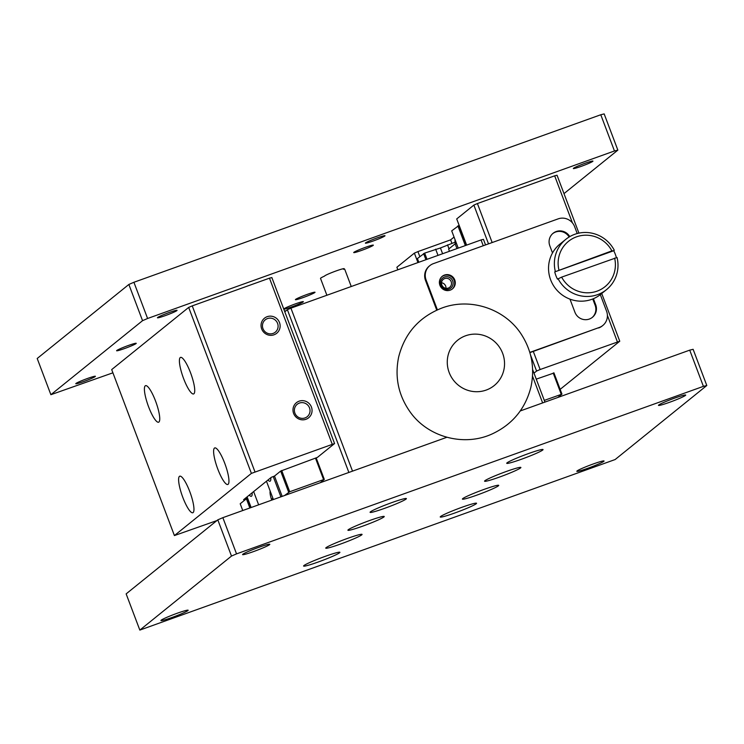 <?xml version="1.0" encoding="UTF-8"?>
<svg xmlns="http://www.w3.org/2000/svg" width="744" height="744" viewBox="0 0 744 744"><rect width="100%" height="100%" fill="white"/><g stroke="black" fill="none" stroke-linecap="round" stroke-linejoin="round"><path stroke-width="1.12" d="M616.385 257.675A32.355 31.471 51.1 0 0 613.726 250.737L611.894 250.868L554.736 271.904L613.726 250.737M554.736 271.904A32.355 31.471 51.1 0 0 557.479 279.149L561.636 277.131L617.046 257.508A32.355 31.471 -128.9 0 1 606.509 289.639A32.355 31.471 -128.9 0 1 558.056 278.674M558.902 269.886A29.118 28.319 -128.9 0 1 576.498 236.843A29.118 28.319 -128.9 0 1 611.894 250.868M614.628 258.112A29.118 28.319 -128.9 0 1 597.032 291.164A29.118 28.319 -128.9 0 1 561.636 277.131M555.322 271.43A32.355 31.471 -128.9 0 1 565.859 239.308A32.355 31.471 -128.9 0 1 614.302 250.272M606.509 289.639L600.678 294.345A32.355 31.471 -128.9 0 1 591.75 299.358A32.355 31.471 -128.9 0 1 552.894 284.599A32.355 31.471 -128.9 0 1 560.027 244.013L565.859 239.308M455.347 243.753A9.709 2.13 70.3 0 1 455.105 239.856M315.512 458.22L323.594 479.592L324.31 479.415L316.191 457.932M320.18 482.744L324.31 479.415M323.594 479.592L289.723 491.747L284.534 495.532M427.019 259.331L424.666 253.1L440.429 247.966L455.096 242.181M418.816 262.269L417.412 258.549L424.666 253.1M423.596 253.555L425.921 259.721M442.606 253.732L440.429 247.966M435.649 249.156L438.011 255.387M449.013 248.784L447.535 244.888M458.239 248.124L451.71 230.854L459.141 225.33M466.432 245.185L458.955 225.395M457.895 225.86L465.344 245.576M557.833 397.463L561.962 394.134L544.292 400.393M281.688 470.478L289.723 491.747M246.943 496.992L250.951 507.585M288.663 492.203L280.674 471.082L274.49 476.076L282.171 496.388M249.854 507.975L246.385 498.778L240.2 503.772L242.749 510.533M561.246 394.32L553.211 373.051M553.899 372.809L561.962 394.134M309.504 407.87A7.952 7.738 51.1 0 0 297.2 404.308A7.952 7.738 51.1 0 0 296.177 415.357A7.952 7.738 51.1 0 0 309.504 407.87M277.577 323.37A7.952 7.738 51.1 0 0 265.273 319.808A7.952 7.738 51.1 0 0 264.25 330.857A7.952 7.738 51.1 0 0 277.577 323.37M216.895 520.586L174.412 535.568L251.398 473.389L334.577 443.545L317.428 457.393L280.674 471.082M311.429 407.042A9.709 9.44 -128.9 0 1 301.022 419.681A9.709 9.44 -128.9 0 1 295.098 404.001A9.709 9.44 -128.9 0 1 311.429 407.042M279.493 322.543A9.709 9.44 -128.9 0 1 269.096 335.181A9.709 9.44 -128.9 0 1 263.162 319.502A9.709 9.44 -128.9 0 1 279.493 322.543M332.196 444.14L269.477 278.163L271.858 277.568L334.577 443.545M148.577 406.763A19.409 4.259 70.3 0 1 145.517 385.662A19.409 4.259 70.3 0 1 156.082 402.495A19.409 4.259 70.3 0 1 158.63 422.201A19.409 4.259 70.3 0 1 148.577 406.763M217.778 469.036A19.409 4.259 70.3 0 1 214.728 447.935A19.409 4.259 70.3 0 1 225.293 464.768A19.409 4.259 70.3 0 1 227.841 484.474A19.409 4.259 70.3 0 1 217.778 469.036M182.782 497.299A19.409 4.259 70.3 0 1 179.732 476.197A19.409 4.259 70.3 0 1 190.297 493.03A19.409 4.259 70.3 0 1 192.845 512.737A19.409 4.259 70.3 0 1 182.782 497.299M183.573 378.501A19.409 4.259 70.3 0 1 180.513 357.399A19.409 4.259 70.3 0 1 191.078 374.232A19.409 4.259 70.3 0 1 193.626 393.939A19.409 4.259 70.3 0 1 183.573 378.501M269.477 278.163L192.24 305.877L254.959 471.854M192.24 305.877L188.678 307.412L111.693 369.591L174.412 535.568M251.398 473.389L188.678 307.412M274.49 476.076L271.346 477.285L243.586 499.698L246.385 498.778M246.171 497.615L246.552 498.638M454.063 237.076L450.604 239.866L417.933 251.593L419.821 256.606M417.933 251.593L414.371 253.127L396.877 267.254L397.835 269.793M417.951 262.586L414.371 253.127M533.997 373.144L536.582 371.061L540.135 369.526L619.761 341.217L560.148 389.354M572.443 222.902L554.661 175.826L557.042 175.231L578.916 233.123M601.729 293.499L619.761 341.217M617.371 341.812L607.392 315.4M554.661 175.826L477.416 203.54L492.156 242.544M533.299 351.419L540.135 369.526M477.416 203.54L473.863 205.084L456.714 218.931L466.618 245.12M536.582 371.061L530.546 355.074M488.52 243.855L473.863 205.084M553.973 373.014L536.266 379.133M351.252 286.514L344.723 269.254A12.936 0.958 159.3 0 0 343.505 269.291A10.49 0.781 159.3 0 0 344.184 268.705A10.49 0.781 159.3 0 0 334.288 271.607A10.49 0.781 159.3 0 0 324.551 276.089A12.936 0.958 159.3 0 0 320.515 278.396L326.886 295.256M343.505 269.291L343.282 268.714M451.915 243.316L450.604 239.866M124.536 348.555A10.49 0.781 159.3 0 0 136.236 343.319A10.49 0.781 159.3 0 0 126.145 346.304A10.49 0.781 159.3 0 0 116.613 350.74A10.49 0.781 159.3 0 0 124.536 348.555M83.7 381.533A10.49 0.781 159.3 0 0 95.409 376.297A10.49 0.781 159.3 0 0 85.318 379.273A10.49 0.781 159.3 0 0 75.786 383.709A10.49 0.781 159.3 0 0 83.7 381.533M283.789 309.141A10.49 0.781 159.3 0 0 291.648 306.909A10.49 0.781 159.3 0 0 303.357 301.673A10.49 0.781 159.3 0 0 293.694 304.491A10.49 0.781 159.3 0 0 283.743 309.011M581.25 166.349A10.49 0.781 159.3 0 0 592.949 161.113A10.49 0.781 159.3 0 0 582.868 164.089A10.49 0.781 159.3 0 0 573.336 168.525A10.49 0.781 159.3 0 0 581.25 166.349M303.32 297.488A10.49 0.781 159.3 0 0 315.019 292.252A10.49 0.781 159.3 0 0 304.928 295.238A10.49 0.781 159.3 0 0 295.396 299.674A10.49 0.781 159.3 0 0 303.32 297.488M361.64 250.384A10.49 0.781 159.3 0 0 373.339 245.148A10.49 0.781 159.3 0 0 363.258 248.133A10.49 0.781 159.3 0 0 353.716 252.569A10.49 0.781 159.3 0 0 361.64 250.384M373.302 240.963A10.49 0.781 159.3 0 0 385.011 235.727A10.49 0.781 159.3 0 0 374.92 238.712A10.49 0.781 159.3 0 0 365.388 243.149A10.49 0.781 159.3 0 0 373.302 240.963M165.363 315.586A10.49 0.781 159.3 0 0 177.063 310.35A10.49 0.781 159.3 0 0 166.972 313.326A10.49 0.781 159.3 0 0 157.44 317.762A10.49 0.781 159.3 0 0 165.363 315.586M112.911 372.818L50.88 394.701L142.55 320.673L147.591 318.488L614.46 150.967L617.855 150.121L563.989 193.617M142.55 320.673L128.861 284.459L133.911 282.274L147.591 318.488M614.46 150.967L600.78 114.753L604.165 113.906L617.855 150.121M286.217 310.629L284.58 311.215M128.861 284.459L37.2 358.487L50.88 394.701M133.911 282.274L600.78 114.753M139.835 630.094L615.139 459.541L706.8 385.513L703.406 386.359L236.536 553.88L231.496 556.066L139.835 630.094L126.145 593.879L217.806 519.851L231.496 556.066M669.461 402.327A14.555 1.079 159.3 0 0 685.708 395.064A14.555 1.079 159.3 0 0 671.711 399.203A14.555 1.079 159.3 0 0 658.468 405.359A14.555 1.079 159.3 0 0 669.461 402.327M253.574 551.564A14.555 1.079 159.3 0 0 269.812 544.301A14.555 1.079 159.3 0 0 255.815 548.43A14.555 1.079 159.3 0 0 242.581 554.587A14.555 1.079 159.3 0 0 253.574 551.564M171.92 617.511A14.555 1.079 159.3 0 0 188.158 610.247A14.555 1.079 159.3 0 0 174.161 614.377A14.555 1.079 159.3 0 0 160.927 620.533A14.555 1.079 159.3 0 0 171.92 617.511M587.807 468.274A14.555 1.079 159.3 0 0 604.054 461.01A14.555 1.079 159.3 0 0 590.048 465.149A14.555 1.079 159.3 0 0 576.814 471.305A14.555 1.079 159.3 0 0 587.807 468.274M384.732 508.291A19.409 1.442 159.3 0 0 406.391 498.61A19.409 1.442 159.3 0 0 387.726 504.116A19.409 1.442 159.3 0 0 370.075 512.328A19.409 1.442 159.3 0 0 384.732 508.291M499.224 477.164A19.409 1.442 159.3 0 0 520.884 467.474A19.409 1.442 159.3 0 0 502.209 472.989A19.409 1.442 159.3 0 0 484.567 481.201A19.409 1.442 159.3 0 0 499.224 477.164M477.062 495.058A19.409 1.442 159.3 0 0 498.713 485.376A19.409 1.442 159.3 0 0 480.047 490.882A19.409 1.442 159.3 0 0 462.405 499.094A19.409 1.442 159.3 0 0 477.062 495.058M454.9 512.96A19.409 1.442 159.3 0 0 476.551 503.269A19.409 1.442 159.3 0 0 457.886 508.784A19.409 1.442 159.3 0 0 440.234 516.996A19.409 1.442 159.3 0 0 454.9 512.96M318.246 561.999A19.409 1.442 159.3 0 0 339.906 552.308A19.409 1.442 159.3 0 0 321.231 557.823A19.409 1.442 159.3 0 0 303.589 566.026A19.409 1.442 159.3 0 0 318.246 561.999M340.408 544.096A19.409 1.442 159.3 0 0 362.068 534.406A19.409 1.442 159.3 0 0 343.403 539.921A19.409 1.442 159.3 0 0 325.751 548.133A19.409 1.442 159.3 0 0 340.408 544.096M362.57 526.194A19.409 1.442 159.3 0 0 384.229 516.503A19.409 1.442 159.3 0 0 365.564 522.018A19.409 1.442 159.3 0 0 347.913 530.23A19.409 1.442 159.3 0 0 362.57 526.194M521.386 459.262A19.409 1.442 159.3 0 0 543.046 449.571A19.409 1.442 159.3 0 0 524.381 455.086A19.409 1.442 159.3 0 0 506.729 463.298A19.409 1.442 159.3 0 0 521.386 459.262M706.8 385.513L693.12 349.299L689.725 350.145L703.406 386.359M236.536 553.88L222.856 517.666L446.893 437.277M520.261 410.948L689.725 350.145M217.806 519.851L222.856 517.666M251.128 507.52L247.101 496.862M258.642 504.832L253.639 491.589M252.142 492.788A14.238 3.125 70.3 0 1 251.351 496.285A14.238 3.125 70.3 0 1 249.296 495.095M273.383 499.54L266.464 481.219M280.897 496.843L273.243 476.597M270.807 477.722A14.238 3.125 70.3 0 1 270.016 481.219A14.238 3.125 70.3 0 1 267.961 480.019M284.794 311.783L287.379 309.699L348.871 472.449M425.512 280.432L426.089 279.958A12.936 12.592 -128.9 0 1 429.846 265.627L429.26 266.101A12.936 12.592 51.1 0 0 425.512 280.432L436.737 310.136M483.247 245.743L481.052 239.94L483.442 239.345L485.544 244.916M352.517 471.138L290.932 308.156L481.052 239.94M532.518 376.148L542.636 402.923M544.943 402.095L532.611 369.48M456.965 248.58L455.161 243.818L456.435 243.362M449.45 251.277L448.632 249.091L455.161 243.818M287.379 309.699L290.932 308.156M529.802 352.405L599.236 327.49L529.877 352.647M426.089 279.958L437.388 309.839M429.846 265.627A12.936 12.592 -128.9 0 1 433.417 263.627L558.186 218.857A12.936 12.592 51.1 0 1 574.628 226.66L577.223 233.532M598.65 327.964A12.936 12.592 51.1 0 0 602.221 325.965L602.807 325.491A12.936 12.592 51.1 0 0 606.555 311.159L600.315 294.633M592.754 298.976L595.126 305.245A11.318 11.011 -128.9 0 1 592.131 317.539M552.82 233.542A11.318 11.011 -128.9 0 1 569.141 236.992M599.236 327.49A12.936 12.592 51.1 0 0 602.807 325.491M593.414 298.707L595.712 304.77A11.318 11.011 -128.9 0 1 592.429 317.307A11.318 11.011 -128.9 0 1 574.917 312.229L569.969 299.144M552.504 252.932L549.825 245.836A11.318 11.011 -128.9 0 1 569.774 236.611M439.909 285.278A8.091 7.868 -128.9 0 1 453.459 277.67A8.091 7.868 -128.9 0 1 452.417 288.904A8.091 7.868 -128.9 0 1 439.909 285.278M452.12 289.137A8.091 7.868 51.1 0 0 452.873 278.144A8.091 7.868 51.1 0 0 441.973 276.563M452.696 280.953A6.473 6.296 51.1 0 0 441.806 278.926A6.473 6.296 51.1 0 0 445.758 289.379A6.473 6.296 51.1 0 0 452.696 280.953M272.871 498.182L271.467 499.317L273.122 498.833M451.162 281.623A5.069 4.929 51.1 0 0 443.322 279.344A5.069 4.929 51.1 0 0 442.661 286.394A5.069 4.929 51.1 0 0 451.162 281.623M271.467 499.317A9.709 2.13 70.3 0 1 270.193 491.077M445.972 288.263A5.069 4.929 51.1 0 0 441.527 282.757M486.167 390.079A29.118 28.319 -128.9 0 1 451.19 376.799A29.118 28.319 -128.9 0 1 457.616 340.268A29.118 28.319 -128.9 0 1 497.941 345.123A29.118 28.319 -128.9 0 1 494.202 385.569A29.118 28.319 -128.9 0 1 486.167 390.079M595.126 305.245L595.712 304.77M441.927 308.025C470.468 297.219 505.26 308.872 521.553 334.679C531.793 350.852 534.927 368.308 530.937 387.038C525.394 408.8 512.449 424.443 492.11 433.957C464.209 446.809 428.432 437.379 410.483 412.455C398.449 395.668 394.506 377.162 398.672 356.925C404.755 333.256 419.17 316.953 441.927 308.025"/></g></svg>
